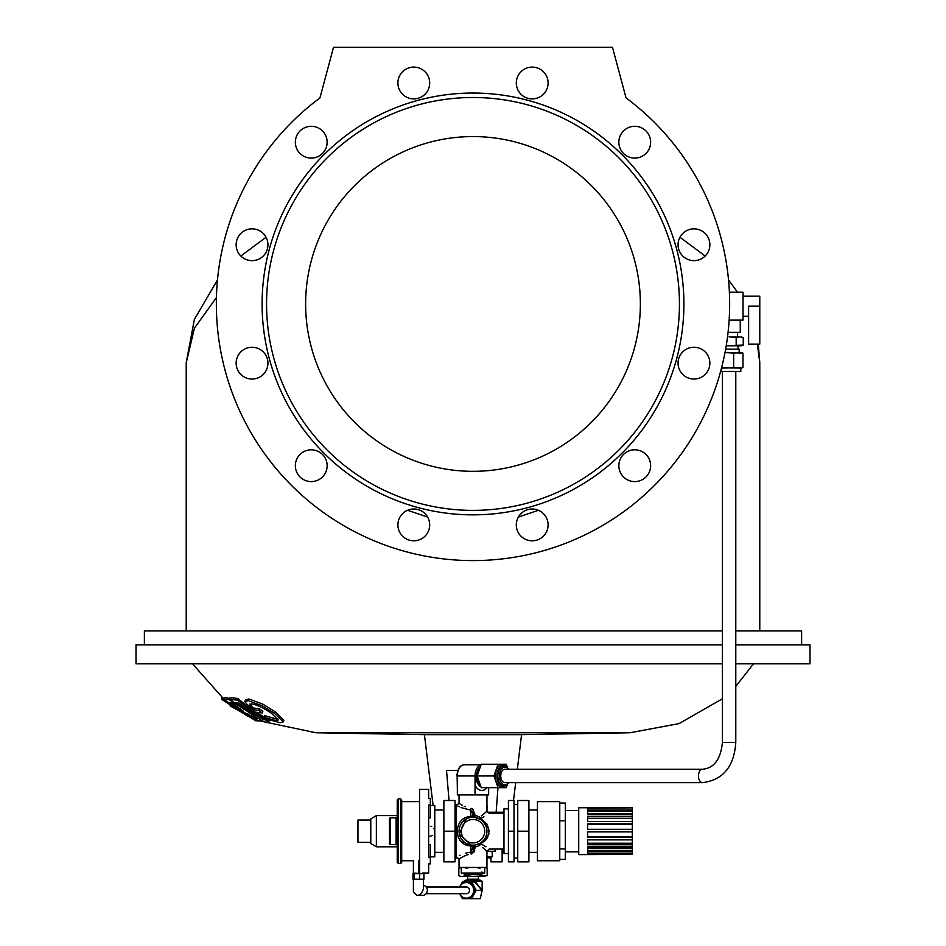 <?xml version="1.0" encoding="UTF-8"?>
<svg xmlns="http://www.w3.org/2000/svg" width="946" height="946" viewBox="0 0 946 946"><rect width="100%" height="100%" fill="white"/><g stroke="black" fill="none" stroke-linecap="round" stroke-linejoin="round"><path stroke-width="1.42" d="M679.938 237.245A15.905 15.905 0 0 1 703.446 231.983A15.905 15.905 0 0 1 705.172 256.023L679.938 237.245M319.204 128.431A15.905 15.905 0 0 0 296.311 136.756A15.905 15.905 0 0 0 308.491 157.852A15.905 15.905 0 0 0 319.204 128.431A15.905 15.905 0 0 1 319.204 155.972A15.905 15.905 0 0 1 295.353 142.196M737.549 292.231L728.526 279.933A256.65 256.65 0 0 0 626.051 97.923L612.488 47.3L333.512 47.3L319.949 97.923A256.65 256.65 0 0 0 217.474 279.933L194.356 319.488L186.22 362.673M252.038 228.837A15.905 15.905 0 0 0 236.145 244.742A15.905 15.905 0 0 0 252.038 260.647A15.905 15.905 0 0 0 267.943 244.742A15.905 15.905 0 0 0 252.038 228.837A15.905 15.905 0 0 1 266.062 237.245L240.828 256.023A15.905 15.905 0 0 1 236.145 244.742M427.568 75.041A15.905 15.905 0 0 0 401.612 72.771A15.905 15.905 0 0 0 408.353 97.935A15.905 15.905 0 0 0 427.568 75.041A15.905 15.905 0 0 1 417.907 98.349A15.905 15.905 0 0 1 397.899 82.988M618.85 142.196A15.905 15.905 0 0 1 642.701 128.431A15.905 15.905 0 0 1 642.701 155.972A15.905 15.905 0 0 1 618.85 142.196M144.383 644.841L144.383 630.899L722.389 630.899M735.787 630.899L801.617 630.899L801.617 644.841M473 471.321A167.383 167.383 0 0 0 617.951 220.252A167.383 167.383 0 0 0 328.049 220.252A167.383 167.383 0 0 0 473 471.321M473 510.379A206.429 206.429 0 0 0 651.782 200.729A206.429 206.429 0 0 0 294.218 200.729A206.429 206.429 0 0 0 473 510.379M473 514.849A210.899 210.899 0 0 0 683.899 303.95A210.899 210.899 0 0 0 473 93.051A210.899 210.899 0 0 0 262.101 303.95A210.899 210.899 0 0 0 473 514.849M518.432 532.858A15.905 15.905 0 0 0 545.972 532.858A15.905 15.905 0 0 0 532.208 509.007A15.905 15.905 0 0 0 518.432 532.858M626.796 479.468A15.905 15.905 0 0 0 650.647 465.704A15.905 15.905 0 0 0 626.796 451.928A15.905 15.905 0 0 0 626.796 479.468M693.962 379.05A15.905 15.905 0 0 0 707.726 355.199A15.905 15.905 0 0 0 680.186 355.199A15.905 15.905 0 0 0 693.962 379.05M701.908 258.518A15.905 15.905 0 0 0 701.908 230.966A15.905 15.905 0 0 0 678.057 244.742A15.905 15.905 0 0 0 701.908 258.518M648.518 150.142A15.905 15.905 0 0 0 634.754 126.291A15.905 15.905 0 0 0 620.978 150.142A15.905 15.905 0 0 0 648.518 150.142M548.101 82.988A15.905 15.905 0 0 0 524.25 69.224A15.905 15.905 0 0 0 524.25 96.764A15.905 15.905 0 0 0 548.101 82.988M244.092 349.381A15.905 15.905 0 0 0 244.092 376.922A15.905 15.905 0 0 0 267.943 363.158A15.905 15.905 0 0 0 244.092 349.381M297.482 457.746A15.905 15.905 0 0 0 311.246 481.597A15.905 15.905 0 0 0 325.022 457.746A15.905 15.905 0 0 0 297.482 457.746M397.899 524.9A15.905 15.905 0 0 0 421.75 538.676A15.905 15.905 0 0 0 421.75 511.136A15.905 15.905 0 0 0 397.899 524.9M319.949 97.923A256.65 256.65 0 0 0 282.878 476.346A256.65 256.65 0 0 0 663.122 476.346A256.65 256.65 0 0 0 626.051 97.923M216.433 297.552L194.427 328.156L186.22 362.874L186.22 630.899M759.78 630.899L759.78 362.874L757.403 344.119M538.428 510.272L518.349 517.095M427.651 517.095L407.572 510.272M487.769 812.224L503.97 812.224M263.91 717.186L264.726 718.499L280.075 722.697L283.28 721.893L274.446 713.319L262.077 705.74L248.254 700.679L244.837 701.707L253.599 711.912L262.255 712.965L258.601 710.316L252.771 709.677L249.306 704.581L251.612 703.836C257.028 704.805 263.709 707.998 271.644 713.426L278.219 720.036L276.043 720.675L263.91 717.186L264.49 715.578L276.622 719.078L276.043 720.675M276.622 719.078L278.018 718.995M249.981 703.966L253.362 708.034L252.771 709.677M253.362 708.034L259.204 708.672L258.601 710.316M259.204 708.672L262.846 711.333L262.255 712.965M244.837 701.707L245.452 700.016L248.869 698.964L248.254 700.679M248.869 698.964L262.692 704.061L262.077 705.74M262.692 704.061L275.038 711.676L274.446 713.319M275.038 711.676L283.859 720.284L283.28 721.893M269.019 721.301L237.079 700.099L230.398 699.508L234.052 702.665L238.9 703.185L267.174 721.254L269.019 721.301L269.397 720.249M230.398 699.508L231.013 697.829L237.706 698.408L246.468 705.633M256.13 712.303L264.017 716.891M237.706 698.408L237.079 700.099M262.539 721.089L229.157 699.65L224.119 699.189L227.974 702.393L231.817 702.866L243.441 711.226L239.586 710.801L243.654 713.355L247.521 713.769L257.076 719.043L253.173 718.653L257.442 720.734L262.539 721.089L263.118 719.516L235.826 702.913M224.119 699.189L224.734 697.509L230.682 698.751M229.76 697.971L229.157 699.65M253.67 717.269L253.173 718.653M240.45 709.24L239.586 710.801M223.079 699.52L224.107 697.699L223.079 699.52L247.887 716.311L221.565 699.283L222.074 697.521L221.565 699.283M257.679 720.781L223.504 699.378M230.517 702.795L240.083 709.417M247.367 713.769L249.377 714.869M256.094 720.308L230.055 705.858L257.655 720.852M192.499 663.808L223.41 698.633M257.537 720.781L255.775 720.757M257.927 720.817L258.849 720.887M722.389 644.841L136.011 644.841L136.011 663.808L722.389 663.808M735.787 663.808L809.989 663.808L809.989 644.841L735.787 644.841M449.031 800.505L446.524 770.375L457.864 770.375M497.963 787.675L496.153 812.224L497.963 787.675M433.126 805.531L424.423 734.664L521.577 734.664L629.965 732.772L679.051 723.595L722.389 698.798M487.249 812.224L486.954 804.975M504.845 769.264A6.693 4.08 90 0 0 500.765 775.957A6.693 4.08 90 0 0 504.845 782.649L702.559 782.649A6.693 4.08 -90 0 1 698.467 775.957A6.693 4.08 -90 0 1 702.559 769.264L504.845 769.264M462.239 857.123L459.047 859.086L459.047 867.458L486.954 867.458L486.954 859.086L489.177 856.851M473 845.145A13.954 13.954 0 0 1 459.082 830.221A13.954 13.954 0 0 1 474.927 817.379A13.954 13.954 0 0 1 486.918 832.161A13.954 13.954 0 0 1 473 845.145M480.923 786.717A11.163 6.799 -90 0 1 476.607 780.817C475.4 780.746 474.88 782.212 475.046 785.227L475.046 775.957L456.918 775.957C457.545 768.885 459.957 765.172 464.155 764.794A11.163 6.799 90 0 0 457.356 775.957L457.356 794.924L488.644 794.924L488.644 787.675M483.796 848.467L486.954 851.282L489.177 849.047L503.686 849.047L503.686 813.335L489.177 813.335L486.954 811.1L485.428 812.496M460.998 807.553L470.765 810.178C452.874 804.833 452.874 804.833 470.765 810.178L471.073 808.357C455.511 802.468 455.511 802.468 471.073 808.357L472.834 809.067L474.927 815.168L479.681 816.989A2.235 0.97 -61.4 0 0 479.681 818.952A2.235 0.97 118.6 0 0 480.745 818.562C491.577 812.035 491.577 812.035 480.745 818.562C491.577 826.97 491.577 835.389 480.745 843.82A2.235 0.97 -118.6 0 0 479.681 843.43L474.927 845.003L479.681 843.43A2.235 0.97 -118.6 0 0 479.681 845.393C489.058 852.772 489.058 852.772 479.681 845.393L474.927 847.214L474.927 848.29L473 848.29L473 847.214L470.765 852.192C452.874 857.549 452.874 857.549 470.765 852.192L466.804 852.866M466.756 852.866L465.42 853.233M460.134 855.208L459.271 855.61M474.927 848.29L471.073 854.025L470.765 845.937C452.874 845.31 452.862 817.084 470.765 816.445L471.829 816.173M459.047 794.924L459.047 803.296L456.268 805.531M457.947 806.11L459.283 806.772M456.823 831.156L457.474 835.365M457.97 836.713L459.283 839.09M461.009 841.195L463.079 842.945M465.444 844.352L467.998 845.346M474.927 814.092L473 814.092L473 815.168A2.235 2.235 0 0 0 474.927 817.379L472.811 817.249M473 815.168L474.904 817.368A2.235 2.235 0 0 0 474.892 817.368A2.235 2.235 0 0 0 474.927 817.379L474.927 815.168L470.765 816.445L471.073 817.379L474.927 817.379L481.065 819.815M483.749 822.299L485.7 825.432M486.954 831.179L486.8 833.213M464.285 820.3L466.319 818.952L459.295 833.769L471.073 845.003L468.589 844.423M466.307 843.43L464.309 842.106M468.577 817.959L470.966 817.391M479.681 816.989C489.058 809.61 489.058 809.61 479.681 816.989A2.235 0.97 -118.6 0 0 480.745 818.562L483.985 816.788M479.681 845.393A2.235 0.97 -61.4 0 1 480.745 843.82C491.577 850.336 491.577 850.336 480.745 843.82L485.937 839.835M485.972 846.836L484.577 845.949M483.985 845.582L481.076 843.974M486.646 838.913L487.9 836.784M488.491 835.33L488.999 833.308M489.177 831.191L486.682 823.505M471.073 854.025C455.511 859.914 455.511 859.914 471.073 854.025L471.983 853.789M462.535 856.958L465.29 855.61M466.343 855.196L468.483 854.51M473.497 852.689L474.052 851.92M474.454 851.069L474.726 850.158M482.566 847.462L483.737 848.408M484.813 813.04L481.337 815.854M465.266 806.761L464.285 806.311M462.499 805.401L461.057 804.573M459.969 803.899L459.283 803.45M474.927 845.003A2.235 2.235 0 0 0 473 847.214L474.927 847.214L474.927 845.003M470.765 816.445L470.765 810.178L473 814.092L472.255 811.195M473 848.29L472.905 849.484M473 847.214L470.765 845.937L472.905 846.824M470.765 845.937L471.073 845.003M455.038 857.975L456.268 857.975L456.268 804.407L455.038 804.407M502.125 849.047L502.125 861.877L490.962 861.877L490.962 856.851M370.785 842.354L357.955 842.354L357.955 820.028L370.785 820.028L370.785 843.465L376.366 846.812L397.237 846.812M376.366 846.812L376.366 815.57L370.785 818.917L370.785 820.028M455.038 831.191L455.038 861.877L443.875 861.877L443.875 800.505L455.038 800.505L455.038 831.191L443.875 831.191M423.453 879.177L423.453 888.743C421.963 893.32 419.764 895.519 416.855 895.354L413.414 891.912L413.414 879.177M416.855 895.354L422.661 895.354A5.026 4.765 -90 0 0 423.453 885.385M414.1 873.596L412.929 873.596L412.929 879.177L414.1 879.177L414.1 873.596L423.938 873.596L423.938 879.177L414.1 879.177M419.598 879.177L419.598 873.596M422.342 873.596L413.414 873.04L413.414 860.765L401.695 860.765L401.695 862.433L401.695 799.949L401.695 860.765M426.208 893.674L466.307 893.674A3.346 3.181 -90 0 0 469.488 890.328A3.346 3.181 -90 0 0 466.307 886.981L426.208 886.981M480.083 868.144L476.654 867.648M486.469 867.908L483.631 867.458M462.369 867.458L458.822 868.144L458.822 875.689L460.726 876.386L485.05 876.268M469.346 867.648L465.917 868.144M462.369 876.386L465.917 875.689L473 876.386L487.178 875.689L487.178 868.144L485.274 867.458M480.083 874.707L480.083 875.689M465.917 874.707L465.917 875.689M459.614 893.674A7.816 7.414 -90 0 0 473.721 890.328A7.816 7.414 -90 0 0 459.614 886.981M466.307 898.144L467.017 898.144A7.816 7.414 -90 0 0 474.419 890.328A7.816 7.414 -90 0 0 467.017 882.523L466.307 882.523M466.733 880.288L474.679 880.288L474.762 881.968L465.302 881.968L465.775 881.4L463.836 881.4L465.054 880.288L466.733 880.288L465.775 881.4A1.112 0.828 13.1 0 1 465.775 881.637M482.164 889.772L482.164 881.4L474.939 881.4L482.188 890.257L476.181 890.328L471.593 898.7L462.428 898.7L460.501 895.188M482.164 881.4L480.946 880.288L474.679 880.288M471.593 898.7L480.225 898.7L482.188 890.257M474.478 881.968L471.593 881.968L476.181 890.328M460.501 885.468L462.428 881.968L471.593 881.968M397.237 831.191L397.237 799.949L398.349 798.826L398.349 863.556L397.237 862.433L397.237 831.191M397.237 845.7A1.112 1.112 0 0 0 396.114 844.577L390.532 844.577A1.112 1.112 0 0 1 389.421 843.465L389.421 818.917A1.112 1.112 0 0 1 390.532 817.805L396.114 817.805A1.112 1.112 0 0 0 397.237 816.682M396.114 817.805L390.532 817.935A1.112 0.981 0 0 0 389.421 818.917A1.112 1.112 0 0 1 390.532 817.805L390.532 844.577A1.112 1.112 0 0 1 389.421 843.465A1.112 0.981 180 0 0 390.532 844.447L396.114 844.577M428.644 817.864L430.324 817.864L430.324 798.519L428.644 798.519L428.644 789.342L419.551 789.342L419.551 872.732L418.439 872.732L418.439 860.328C411.959 860.801 411.959 860.801 418.439 860.328L419.551 860.328M418.439 872.732C411.959 873.063 411.959 873.063 418.439 872.732M430.324 805.058L428.644 805.058L428.644 857.324L430.324 857.324L430.324 863.864L428.644 863.864L428.644 873.04L422.342 873.04M428.644 844.518L430.324 844.518L430.324 857.324M430.324 863.864L428.644 863.864M430.737 826.272L431.719 826.568M433.871 828.318L434.687 830.21M434.734 830.482L434.687 832.173M432.559 835.365L431.683 835.826M430.737 836.11L429.756 836.217M430.324 805.531L434.782 805.531L434.782 856.851L430.324 856.851M492.168 851.282L492.239 856.851L486.954 856.851M481.928 874.151L464.072 874.151L481.928 874.151L481.928 871.916M459.047 859.086L456.268 856.851M495.314 851.282L495.314 849.047L495.29 851.282L486.954 851.282L486.954 867.458M489.732 856.851L489.732 857.975L490.962 857.975M514.009 831.191L514.009 800.505L508.428 800.505L508.428 861.877L514.009 861.877L514.009 831.191L508.428 831.191M508.428 808.877L503.97 808.877L503.97 853.505L508.428 853.505M517.746 831.191L517.746 861.877L528.909 861.877L528.909 800.505L517.746 800.505L517.746 831.191L528.909 831.191M587.655 846.788L587.655 850.478L632.295 850.478L632.295 848.089L587.655 848.089L587.655 846.788L632.295 846.788L632.295 844.766L587.655 844.766L587.655 839.859L632.295 839.859L632.295 837.411L587.655 837.411L587.655 831.889L632.295 831.889L632.295 829.311L587.655 829.311L587.655 823.836L632.295 823.836L632.295 821.435L587.655 821.435L587.655 816.67L632.295 816.67L632.295 814.731L587.655 814.731L587.655 811.254L632.295 811.254L632.295 810.024L587.655 810.024L587.655 808.251L632.295 807.86L578.727 807.754L578.727 854.628L632.295 854.38L632.295 851.826L587.655 851.826L587.655 853.871L632.295 853.871M587.655 854.522L632.295 854.38M632.295 850.478L632.295 851.826M632.295 810.024L632.295 808.251M632.295 814.731L632.295 811.254M632.295 821.435L632.295 816.67M632.295 829.311L632.295 823.836M632.295 837.411L632.295 831.889M632.295 844.766L632.295 839.859M632.295 848.089L632.295 846.788M587.655 843.241L632.295 843.241M587.655 836.938L632.295 836.938M587.655 824.474L632.295 824.474M587.655 818.337L632.295 818.337M587.655 814.731L587.655 813.749L632.295 813.749M559.76 803.048L565.341 803.048L565.341 859.323L559.76 859.323M537.446 801.617L537.446 860.765L559.76 860.765L559.76 801.617L537.446 801.617M528.909 852.393L537.446 852.393M565.341 820.785L559.76 820.785M565.341 848.929L559.76 848.929M507.423 784.518L506.311 787.675L481.254 787.675L477.139 775.957L481.254 764.238L506.311 764.238L507.423 767.395M498.069 787.675L493.942 775.957L498.069 764.238M477.139 775.957L493.942 775.957M487.06 787.675A14.509 8.845 -90 0 1 475.046 785.227L475.046 794.924M457.356 788.337L457.143 775.957M473 819.473A11.719 11.719 0 0 1 483.146 837.044A11.719 11.719 0 0 1 462.854 837.044A11.719 11.719 0 0 1 473 819.473M461.281 867.458L461.281 873.04L484.719 873.04L484.719 867.458M720.604 371.459L740.801 371.459L740.801 368.112M740.245 320.126L740.245 332.401L728.065 332.401M729.378 292.231L743.036 292.231L743.036 320.126L729.141 320.126M743.036 296.133L759.78 296.133L759.78 344.119L748.617 344.119L748.617 306.185L759.78 306.185M742.988 353.177L725.014 352.491L733.647 353.177L741.368 352.491L742.988 353.177L742.988 367.415L721.502 368.112M742.988 367.415L741.368 368.112L721.597 367.722M733.647 353.177L733.647 367.415M739.133 352.491L739.133 349.145L725.641 349.145M726.209 345.787L741.368 345.787L743.26 345.101L726.232 345.668M729.094 336.871L739.725 336.871L736.177 337.556L729.094 336.871M741.132 336.977L743.26 337.556L739.725 336.871L743.26 337.556L743.26 345.101M736.177 337.556L736.177 345.101M424.423 734.664L316.035 732.772L629.965 732.772M735.787 371.459L735.787 742.48L722.389 742.48L722.389 371.459M467.584 876.386L467.584 879.177L478.416 879.177L479.527 880.288M481.999 890.328L474.762 881.968M398.349 863.556L400.584 863.556L400.584 798.826L401.695 799.949M397.237 845.428A1.112 0.981 -0 0 0 396.114 844.447L396.114 817.935A1.112 0.981 180 0 0 397.237 816.954M494.995 851.282L494.995 849.047M497.218 813.335L497.218 812.224M494.522 813.335L494.522 812.224M480.402 785.251A10.039 6.125 -90 0 1 476.607 775.957L475.046 775.957A11.163 6.799 -90 0 1 481.041 764.876M508.44 769.264A8.928 5.439 90 0 0 502.61 767.821A8.928 5.439 90 0 0 499.405 775.957A8.928 5.439 90 0 0 502.61 784.092A8.928 5.439 90 0 0 508.44 782.649M503.52 765.941A10.039 6.125 90 0 0 503.071 765.917A10.039 6.125 90 0 0 496.957 775.957A10.039 6.125 90 0 0 503.071 785.996A10.039 6.125 90 0 0 503.52 785.972M503.071 785.996L503.958 785.996A10.039 6.125 -90 0 1 497.833 775.957A10.039 6.125 -90 0 1 503.958 765.917L506.323 766.567L508.877 769.264M505.46 785.736A11.163 6.799 -90 0 1 495.385 775.957A11.163 6.799 -90 0 1 505.46 766.165M480.402 766.662A10.039 6.125 -90 0 0 476.607 775.957L476.607 780.817M758.278 344.119L759.78 362.708M316.035 732.772L260.552 721.077M735.787 686.37L753.501 663.808M513.489 800.505L515.688 782.649M517.332 769.264L521.577 734.664M255.81 720.828L221.459 699.189M722.389 742.48C720.734 759.224 714.124 768.152 702.559 769.264M735.787 742.48C734.155 766.556 723.075 779.942 702.559 782.649M486.954 794.924L486.954 811.1M503.97 852.393L502.125 852.393M376.366 815.57L397.237 815.57M460.726 867.458L458.822 868.144M467.584 879.177L466.473 880.288M478.416 876.386L478.416 879.177M400.584 863.556L401.695 862.433M398.349 798.826L400.584 798.826M419.551 801.617L401.695 801.617M443.875 809.989L434.782 809.989M443.875 852.393L434.782 852.393M492.239 856.851L492.239 851.282M464.072 874.151L464.072 873.04M514.009 857.975L517.746 857.975M514.009 804.407L517.746 804.407M578.727 810.545L565.341 810.545M578.727 851.838L565.341 851.838M528.909 809.989L537.446 809.989M464.155 764.794L481.065 764.794M503.071 765.917L503.958 765.917M508.877 782.649L506.323 785.346L503.958 785.996M748.617 316.224L743.036 316.224M738.022 345.787L738.022 349.145M737.454 336.871L737.454 332.401"/></g></svg>
